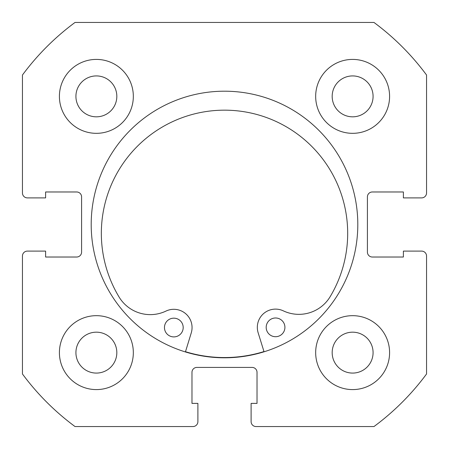 <?xml version="1.0" encoding="UTF-8"?>
<svg xmlns="http://www.w3.org/2000/svg" width="449" height="449" viewBox="0 0 449 449"><rect width="100%" height="100%" fill="white"/><g stroke="black" fill="none" stroke-linecap="round" stroke-linejoin="round"><path stroke-width="0.67" d="M263.984 351.561A133.056 133.056 0 0 1 185.488 351.707M284.919 327.332A9.362 9.362 0 0 1 275.568 336.711A9.362 9.362 0 0 1 266.19 327.366A9.362 9.362 0 0 1 275.534 317.987A9.362 9.362 0 0 1 284.919 327.332M183.192 327.517A9.362 9.362 0 0 1 173.842 336.902A9.362 9.362 0 0 1 164.463 327.557A9.362 9.362 0 0 1 173.808 318.173A9.362 9.362 0 0 1 183.192 327.517M264.057 351.797L258.141 332.76A18.235 18.235 0 0 1 283.336 310.86A36.47 36.47 0 0 0 330.189 296.615A123.172 123.172 0 0 0 224.287 110.168A123.172 123.172 0 0 0 119.075 297.008A36.47 36.47 0 0 0 165.984 311.078A18.235 18.235 0 0 1 191.257 332.883L185.415 351.943M357.802 224.5A133.302 133.302 0 0 0 224.5 91.198A133.302 133.302 0 0 0 91.198 224.5A133.302 133.302 0 0 0 224.5 357.802A133.302 133.302 0 0 0 357.802 224.5M315.669 352.628A36.958 36.958 0 0 0 352.628 389.592A36.958 36.958 0 0 0 389.592 352.628A36.958 36.958 0 0 0 352.628 315.669A36.958 36.958 0 0 0 315.669 352.628M59.408 352.628A36.958 36.958 0 0 0 96.372 389.592A36.958 36.958 0 0 0 133.331 352.628A36.958 36.958 0 0 0 96.372 315.669A36.958 36.958 0 0 0 59.408 352.628M315.669 96.372A36.958 36.958 0 0 0 352.628 133.331A36.958 36.958 0 0 0 389.592 96.372A36.958 36.958 0 0 0 352.628 59.408A36.958 36.958 0 0 0 315.669 96.372M59.408 96.372A36.958 36.958 0 0 0 96.372 133.331A36.958 36.958 0 0 0 133.331 96.372A36.958 36.958 0 0 0 96.372 59.408A36.958 36.958 0 0 0 59.408 96.372M116.824 96.372A20.452 20.452 0 0 1 96.372 116.824A20.452 20.452 0 0 1 75.92 96.372A20.452 20.452 0 0 1 96.372 75.92A20.452 20.452 0 0 1 116.824 96.372M373.08 96.372A20.452 20.452 0 0 1 352.628 116.824A20.452 20.452 0 0 1 332.176 96.372A20.452 20.452 0 0 1 352.628 75.92A20.452 20.452 0 0 1 373.08 96.372M116.824 352.628A20.452 20.452 0 0 1 96.372 373.08A20.452 20.452 0 0 1 75.92 352.628A20.452 20.452 0 0 1 96.372 332.176A20.452 20.452 0 0 1 116.824 352.628M373.08 352.628A20.452 20.452 0 0 1 352.628 373.08A20.452 20.452 0 0 1 332.176 352.628A20.452 20.452 0 0 1 352.628 332.176A20.452 20.452 0 0 1 373.08 352.628M75.022 22.45A251.328 251.328 0 0 0 22.45 75.022L22.45 192.958A4.928 4.928 0 0 0 27.378 197.891L45.613 197.891L45.613 191.976L76.661 191.976A4.928 4.928 0 0 1 81.589 196.903L81.589 252.097A4.928 4.928 0 0 1 76.661 257.024L45.613 257.024L45.613 251.109L27.378 251.109A4.928 4.928 0 0 0 22.45 256.042L22.45 373.978A251.328 251.328 0 0 0 75.022 426.55L192.958 426.55A4.928 4.928 0 0 0 197.891 421.622L197.891 403.387L191.976 403.387L191.976 372.339A4.928 4.928 0 0 1 196.903 367.411L252.097 367.411A4.928 4.928 0 0 1 257.024 372.339L257.024 403.387L251.109 403.387L251.109 421.622A4.928 4.928 0 0 0 256.042 426.55L373.978 426.55A251.328 251.328 0 0 0 426.55 373.978L426.55 256.042A4.928 4.928 0 0 0 421.622 251.109L403.387 251.109L403.387 257.024L372.339 257.024A4.928 4.928 0 0 1 367.411 252.097L367.411 196.903A4.928 4.928 0 0 1 372.339 191.976L403.387 191.976L403.387 197.891L421.622 197.891A4.928 4.928 0 0 0 426.55 192.958L426.55 75.022A251.328 251.328 0 0 0 373.978 22.45L75.022 22.45"/></g></svg>
